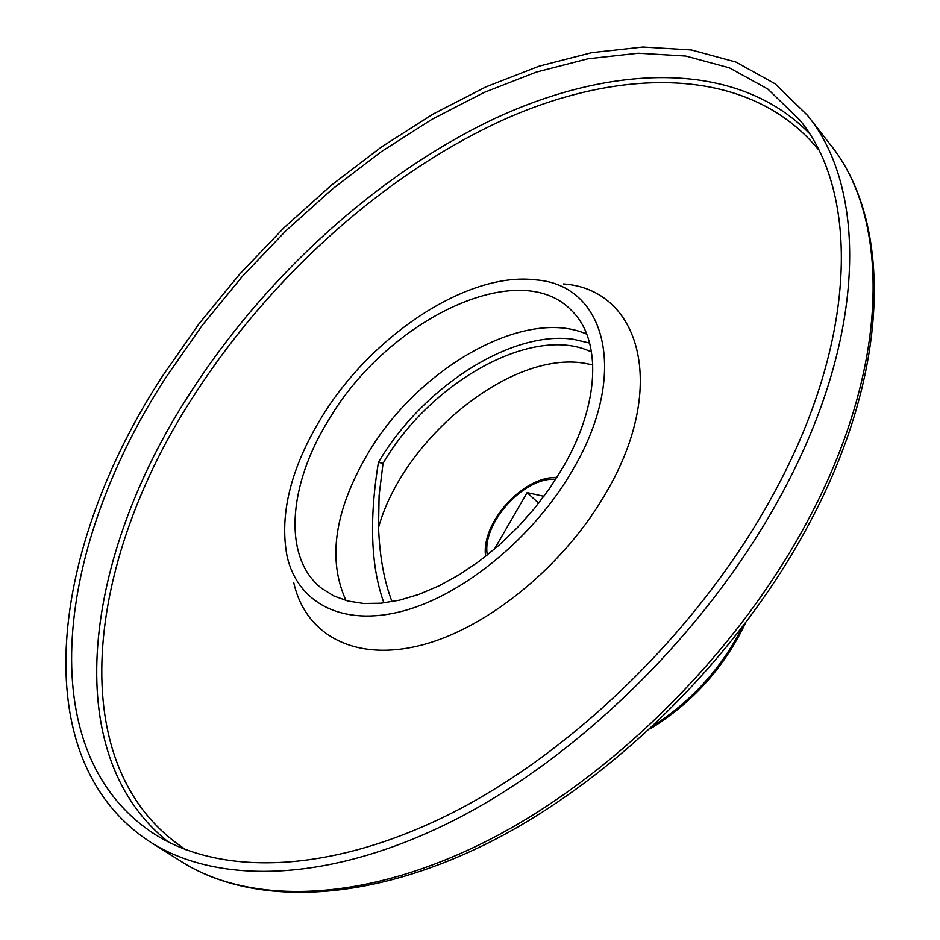 <?xml version="1.0" encoding="UTF-8"?>
<svg xmlns="http://www.w3.org/2000/svg" width="940" height="940" viewBox="0 0 940 940"><rect width="100%" height="100%" fill="white"/><g stroke="black" fill="none" stroke-linecap="round" stroke-linejoin="round"><path stroke-width="1.41" d="M589.65 343.088L573.564 339.305C510.796 329.94 422.495 387.538 378.409 462.351L383.038 463.373L379.09 495.498L378.538 527.457C403.389 438.181 510.761 350.608 584.48 363.24L592.835 364.896M378.538 527.457C379.654 556.527 384.154 581.273 392.051 601.718M378.409 462.351C369.056 520.02 370.889 566.867 383.908 602.916M383.038 463.373C430.591 381.605 533.427 323.701 591.554 352.054M543.955 496.308L527.14 492.619L494.346 549.242M527.14 492.619L538.679 503.217M166.603 376.435L202.312 325.252L242.214 276.536L285.737 230.934L332.313 189.093L381.335 151.634L432.165 119.192L484.088 92.449L536.352 72.075L588.052 58.762L638.225 53.204L685.742 56.036L729.405 67.845L767.851 89.053L799.682 119.909C859.642 192.536 858.373 339.422 772.986 494.934C702.309 624.971 578.594 747.594 456.076 810.879C333.301 874.024 221.617 876.856 154.442 834.062C28.282 752.024 57.446 543.261 166.603 376.435M162.773 375.683L199.127 323.619L239.735 274.08L284.021 227.727L331.421 185.168L381.311 147.075L433.035 114.081L485.91 86.88L539.125 66.153L591.801 52.628L642.936 47L691.382 49.938L735.902 62.052L775.112 83.789L807.542 115.42C868.161 189.304 866.962 338.365 780.388 496.379C708.584 628.778 582.659 753.763 457.921 818.282C332.901 882.684 219.22 885.656 150.764 842.346C21.432 758.662 51.571 545.447 162.773 375.683M586.725 334.123C524.626 306.687 417.806 368.28 367.704 453.809C334.499 510.655 327.273 559.57 346.026 600.543M328.695 419.898C288.122 484.864 282.329 557.89 321.691 588.381L333.759 595.925L347.8 601.013L363.604 603.48L380.947 603.221L399.524 600.178L419.029 594.362L439.109 585.808L459.366 574.657L479.412 561.098L498.846 545.353L517.282 527.74L534.343 508.599L549.7 488.318L563.037 467.298C599.955 404.036 601.764 340.268 572.178 311.152C520.008 254.905 387.186 319.894 328.695 419.898M320.975 418.347C290.766 468.379 279.415 514.121 286.923 555.54C297.169 602.716 342.101 627.368 403.178 610.988C464.102 594.703 534.601 536.54 573.083 469.319C629.765 372.945 605.454 284.855 535.988 279.885C467.603 271.12 370.607 335.886 320.975 418.347M293.738 582.506C304.995 634.312 354.063 662.336 421.049 645.24C487.872 628.273 565.281 564.893 606.946 491.232C668.375 385.529 639.752 289.344 563.495 283.927M487.32 555.011C481.421 523.697 523.968 476.603 555.728 479.306M742.059 627.744C721.38 668.175 691.969 700.723 653.841 725.386M809.034 133.057C736.725 59.643 612.598 63.697 494.804 118.499C376.353 174.57 264.434 277.124 188.928 394.918C85.434 554.8 56.153 753.093 168.46 842.04M818.564 149.777C751.13 67.104 625.582 65.683 505.497 118.863C384.66 173.277 269.663 277.265 192.864 397.209C86.175 561.615 60.078 767.851 186.05 849.819M181.514 861.686C252.543 906.489 367.305 904.068 490.962 841.57C614.431 778.884 737.689 656.907 807.648 526.482C891.978 370.853 892.624 221.029 829.903 144.055C890.991 218.632 890.991 367.176 806.238 523.439C735.95 654.405 611.823 777.368 488.095 840.395C364.109 903.293 250.557 905.361 181.514 861.686L150.764 842.346M556.903 477.461C523.051 476.075 480.81 522.828 485.604 556.363M745.255 623.537C723.835 668.034 692.075 703.179 649.975 728.993M829.903 144.055L807.542 115.42"/></g></svg>
